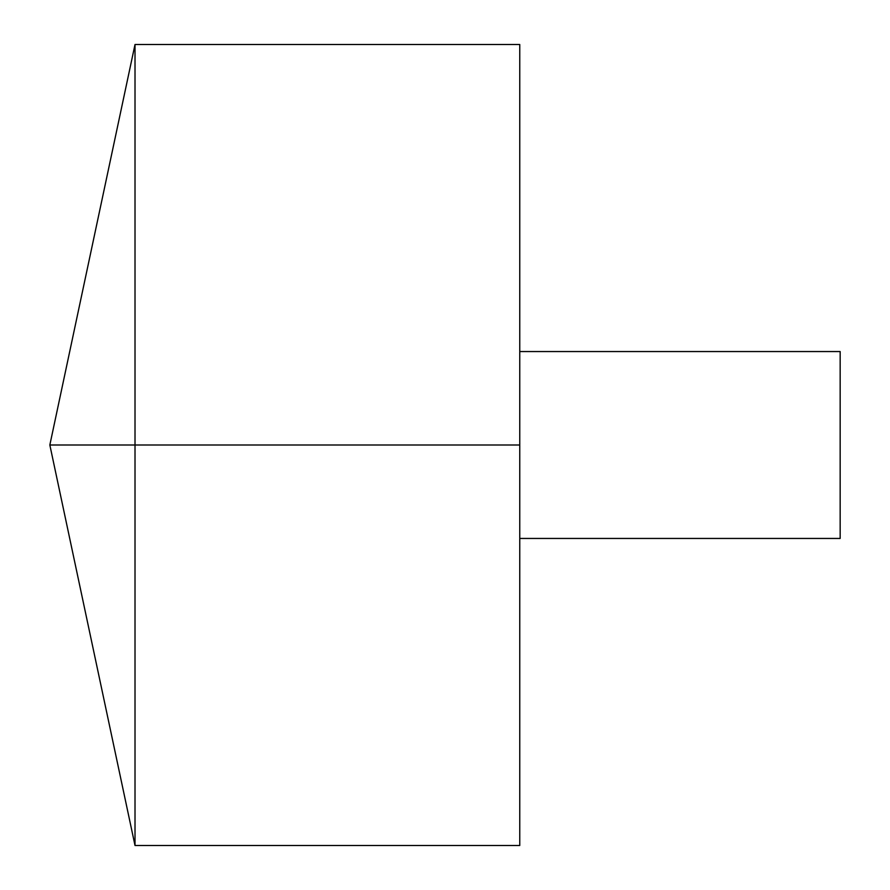 <?xml version="1.0" encoding="UTF-8"?>
<svg xmlns="http://www.w3.org/2000/svg" width="890" height="890" viewBox="0 0 890 890"><rect width="100%" height="100%" fill="white"/><g stroke="black" fill="none" stroke-linecap="round" stroke-linejoin="round"><path stroke-width="1.33" d="M135.013 845.5L49.84 445L135.013 44.5L135.013 845.5L519.76 845.5L519.76 44.5L135.013 44.5M519.76 351.55L840.16 351.55L840.16 538.45L519.76 538.45M519.76 445L49.84 445L519.76 445"/></g></svg>
